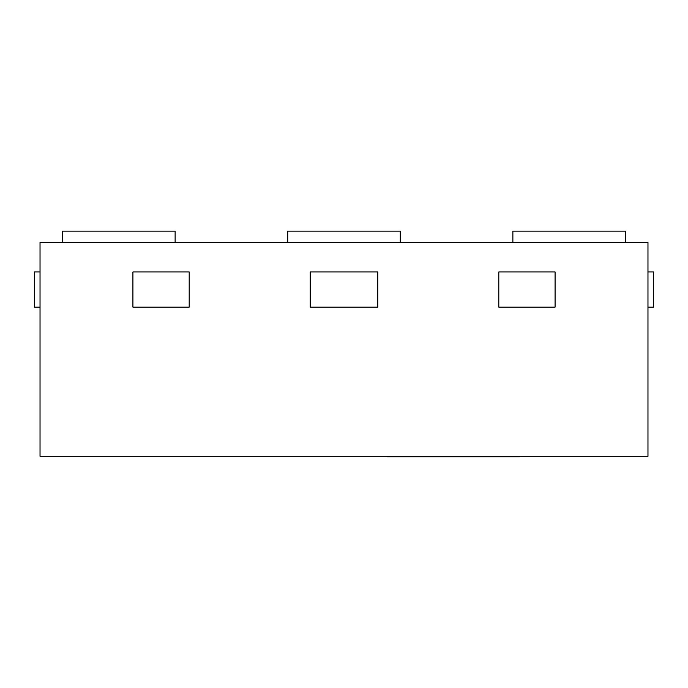 <?xml version="1.0" encoding="UTF-8"?>
<svg xmlns="http://www.w3.org/2000/svg" width="688" height="688" viewBox="0 0 688 688"><rect width="100%" height="100%" fill="white"/><g stroke="black" fill="none" stroke-linecap="round" stroke-linejoin="round"><path stroke-width="1.03" d="M387.086 456.299L387.086 456.866L517.479 456.866L517.479 456.299M444.525 456.866L444.525 456.299M452.842 456.866L452.842 456.299M388.385 456.866L388.385 456.299L388.385 456.866M390.621 456.866L390.621 456.299M517.479 456.866L519.311 456.866L519.311 456.299M435.452 456.866L435.452 456.299M519.216 456.866L519.216 456.299M62.548 242.391L62.548 231.134L175.13 231.134L175.13 242.391M287.713 242.391L287.713 231.134L400.287 231.134L400.287 242.391M512.87 242.391L512.87 231.134L625.452 231.134L625.452 242.391M310.228 271.949L310.228 307.132L377.772 307.132L377.772 271.949L310.228 271.949M40.033 271.949L34.4 271.949L34.4 307.132L40.033 307.132M132.913 271.949L132.913 307.132L189.2 307.132L189.2 271.949L132.913 271.949M498.8 271.949L498.8 307.132L555.087 307.132L555.087 271.949L498.8 271.949M40.033 242.391L647.967 242.391L647.967 456.299L40.033 456.299L40.033 242.391M647.967 271.949L653.6 271.949L653.6 307.132L647.967 307.132M437.043 456.866L437.043 456.299M435.986 456.866L435.986 456.299M422.372 456.866L422.372 456.299M403.194 456.866L403.194 456.299M435.341 456.866L435.341 456.299"/></g></svg>
